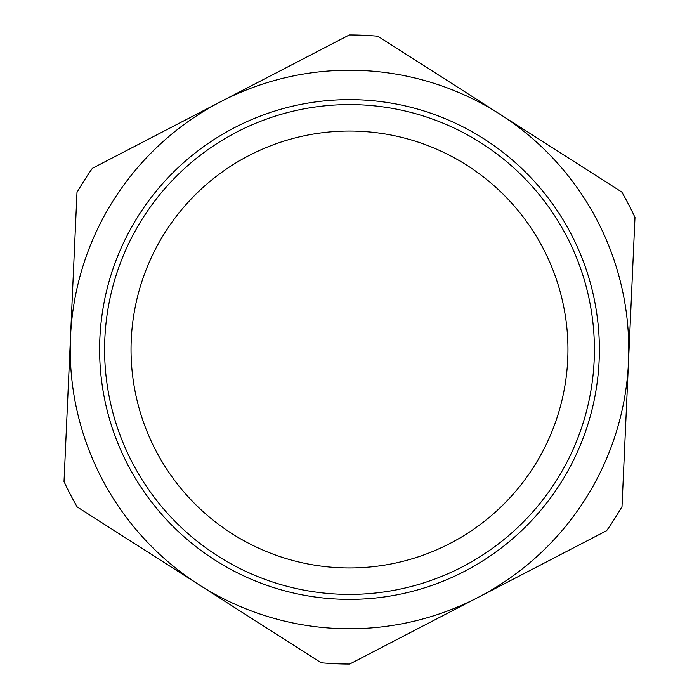 <?xml version="1.0" encoding="UTF-8"?>
<svg xmlns="http://www.w3.org/2000/svg" width="699" height="699" viewBox="0 0 699 699"><rect width="100%" height="100%" fill="white"/><g stroke="black" fill="none" stroke-linecap="round" stroke-linejoin="round"><path stroke-width="1.05" d="M349.683 664.05L606.61 530.707A314.55 314.55 0 0 0 622.005 506.609L634.98 217.433A314.55 314.55 0 0 0 621.813 192.059L377.871 36.234A314.55 314.55 0 0 0 349.317 34.95L92.39 168.293A314.55 314.55 0 0 0 76.995 192.391L64.02 481.567A314.55 314.55 0 0 0 77.187 506.941L321.129 662.766A314.55 314.55 0 0 0 349.683 664.05M478.151 597.374A279.277 279.277 0 0 1 70.512 336.979A279.277 279.277 0 0 1 499.846 114.147A279.277 279.277 0 0 1 478.151 597.374M231.902 533.599A218.446 218.446 0 0 1 248.87 155.606A218.446 218.446 0 0 1 567.728 359.295A218.446 218.446 0 0 1 231.902 533.599M217.66 555.888A244.912 244.912 0 0 0 594.159 360.483A244.912 244.912 0 0 0 236.681 132.128A244.912 244.912 0 0 0 217.66 555.888M214.986 560.082A249.875 249.875 0 0 1 234.392 127.716A249.875 249.875 0 0 1 599.122 360.71A249.875 249.875 0 0 1 214.986 560.082"/></g></svg>
